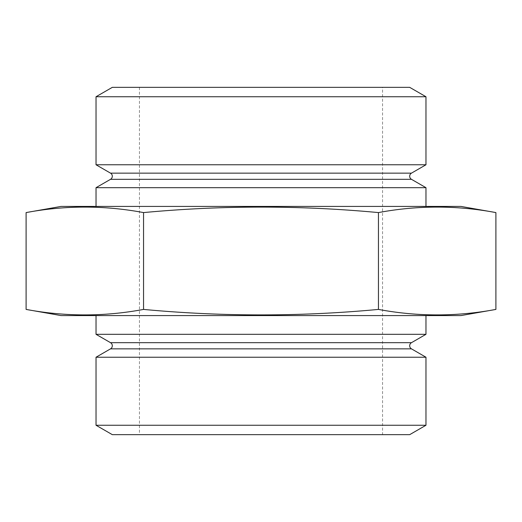 <?xml version="1.0" encoding="UTF-8"?>
<svg xmlns="http://www.w3.org/2000/svg" width="522" height="522" viewBox="0 0 522 522"><rect width="100%" height="100%" fill="white"/><g stroke="black" fill="none" stroke-linecap="round" stroke-linejoin="round"><path stroke-width="0.39" stroke-dasharray="2.61 1.96" d="M382.561 87.344L139.439 87.344L382.561 87.344L382.561 434.656L139.439 434.656L382.561 434.656M139.439 87.344L139.439 434.656M425.972 206.418L96.028 206.418L425.972 206.418M425.972 315.582L96.028 315.582L425.972 315.582M96.028 96.74L425.972 96.74M96.028 164.769L425.972 164.769M112.315 87.344L409.685 87.344M96.028 357.231L425.972 357.231M96.028 425.26L425.972 425.26M112.315 434.656L409.685 434.656M96.028 334.315L425.972 334.315M96.028 187.685L425.972 187.685M26.1 212.584C65.25 205.263 104.4 205.263 143.55 212.584C221.954 205.27 300.254 205.27 378.45 212.584L378.45 309.415C300.254 316.73 221.954 316.73 143.55 309.415C104.4 316.737 65.25 316.737 26.1 309.415M378.45 212.584C417.6 205.263 456.75 205.263 495.9 212.584M495.9 309.415C456.75 316.737 417.6 316.737 378.45 309.415M143.55 212.584L143.55 309.415M61.067 206.418L460.933 206.418M61.067 315.582L460.933 315.582M110.534 179.314L411.466 179.314M110.534 348.853L411.466 348.853M110.534 342.686L411.466 342.686M110.534 173.147L411.466 173.147"/><path stroke-width="0.78" d="M411.466 342.686A3.563 3.563 0 0 0 411.466 348.853L110.534 348.853A3.563 3.563 0 0 0 110.534 342.686L96.028 334.315L425.972 334.315L411.466 342.686L110.534 342.686M411.466 173.147A3.563 3.563 0 0 0 411.466 179.314L110.534 179.314A3.563 3.563 0 0 0 110.534 173.147L96.028 164.769L425.972 164.769L411.466 173.147L110.534 173.147M96.028 96.74L425.972 96.74L409.685 87.344L112.315 87.344L96.028 96.74L96.028 164.769M409.685 434.656L112.315 434.656L96.028 425.26L425.972 425.26L409.685 434.656M110.534 348.853L96.028 357.231L96.028 425.26M411.466 348.853L425.972 357.231L96.028 357.231M110.534 179.314L96.028 187.685L96.028 206.418M411.466 179.314L425.972 187.685L96.028 187.685M26.1 212.584C65.25 205.263 104.4 205.263 143.55 212.584C221.954 205.27 300.254 205.27 378.45 212.584C417.6 205.263 456.75 205.263 495.9 212.584L460.933 206.418L61.067 206.418L26.1 212.584L26.1 309.415C65.25 316.737 104.4 316.737 143.55 309.415C221.954 316.73 300.254 316.73 378.45 309.415C417.6 316.737 456.75 316.737 495.9 309.415L460.933 315.582L61.067 315.582L26.1 309.415M425.972 187.685L425.972 206.418M96.028 315.582L96.028 334.315M425.972 315.582L425.972 334.315M425.972 357.231L425.972 425.26M425.972 96.74L425.972 164.769M495.9 212.584L495.9 309.415M143.55 212.584L143.55 309.415M378.45 212.584L378.45 309.415"/></g></svg>
